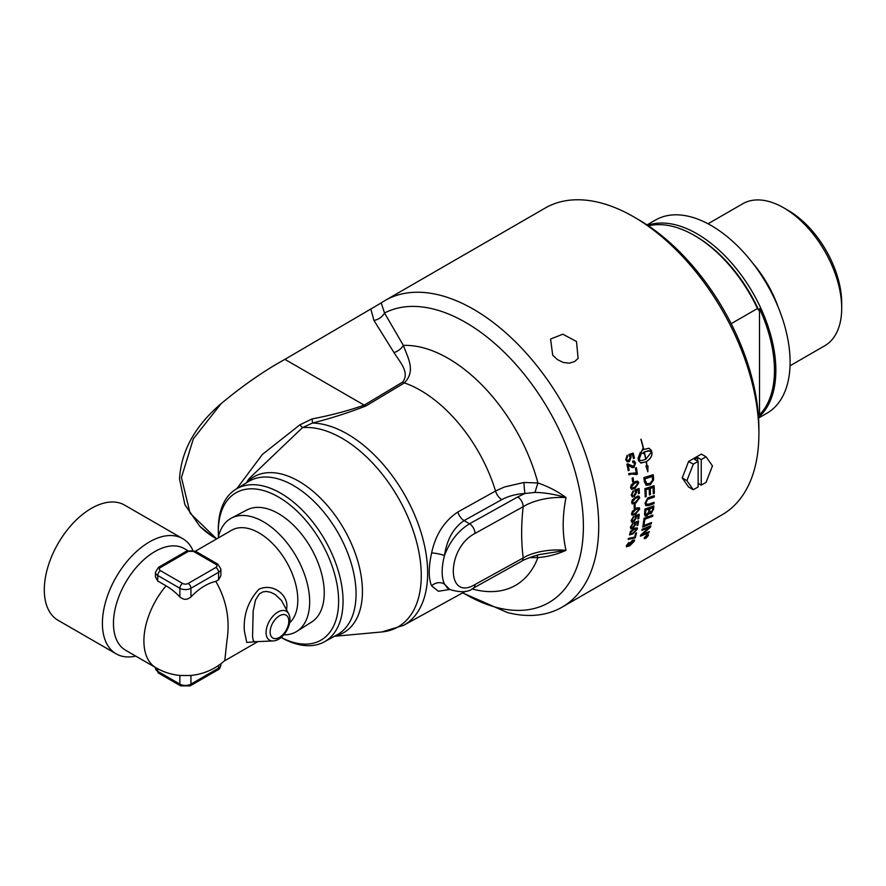 <?xml version="1.0" encoding="UTF-8"?>
<svg xmlns="http://www.w3.org/2000/svg" width="886" height="886" viewBox="0 0 886 886"><rect width="100%" height="100%" fill="white"/><g stroke="black" fill="none" stroke-linecap="round" stroke-linejoin="round"><path stroke-width="1.33" d="M462.625 592.911L507.512 612.591A177.045 102.222 -120 0 0 562.056 607.176A177.045 102.222 -120 0 0 598.726 526.129A177.045 102.222 -120 0 0 521.444 347.954A177.045 102.222 -120 0 0 385.022 300.52A177.045 102.222 -120 0 0 381.224 302.912L284.915 359.362C264.161 370.758 242.897 385.521 221.123 403.651C194.975 425.967 181.109 451.085 179.537 479.038L184.919 504.81L199.782 526.262L212.197 536.218M385.022 300.52L545.178 208.055A177.045 102.222 60 0 1 633.7 216.826A177.045 102.222 60 0 1 758.892 433.664A177.045 102.222 60 0 1 722.223 514.711L562.056 607.176M635.162 505.098A177.045 102.222 60 0 1 635.14 507.888L634.154 508.453A177.045 102.222 -120 0 0 634.177 505.662A177.045 102.222 -120 0 0 634.177 504.998L635.162 504.422A177.045 102.222 60 0 1 635.162 505.098M634.664 537.149A177.045 102.222 -120 0 0 635.583 533.317L636.525 532.774A177.045 102.222 60 0 1 635.273 537.824L628.185 539.397A177.045 102.222 -120 0 0 628.429 538.411L634.664 537.149M630.455 531.367L635.085 528.023L637.399 528.056L637.411 529.008L632.825 533.981L629.503 534.911L630.455 531.367M633.457 516.538A178.164 93.373 56.4 0 1 633.457 517.524L631.818 520.071L633.667 520.824L635.639 517.933L634.996 516.793A180.146 117.816 -113.5 0 0 635.196 515.718A5163.553 2601.396 12.4 0 0 639.216 514.201A177.045 102.222 60 0 1 638.828 518.52L637.887 519.063A177.045 102.222 -120 0 0 638.208 515.608L636.115 516.361L636.48 517.723L633.634 521.898L631.84 522.297L631.087 520.58L633.523 516.483A178.263 93.429 56.4 0 1 633.523 517.568L631.884 520.115L632.161 521.034M635.639 517.933L634.996 516.793M638.208 515.608L636.048 516.316L636.414 517.679L633.568 521.854L631.541 522.153M632.416 511.255L636.945 507.833L639.504 508.088L639.637 509.085L635.428 514.323L632.017 515.187L631.53 513.769L632.416 511.255M642.605 527.092A177.045 102.222 -120 0 0 642.848 525.863A4236.365 2325.839 19.8 0 0 651.553 522.541A177.045 102.222 60 0 1 651.299 523.759A4236.365 2343.758 -159.6 0 1 642.605 527.092M644.521 514.024A177.045 102.222 -120 0 0 644.908 509.062A4236.365 2069.951 13.1 0 0 653.846 505.917A177.045 102.222 60 0 1 653.569 509.096L651.044 513.725L649.061 513.182L647.013 515.84L645.074 515.995L644.521 514.024M649.493 513.913L648.995 513.138L646.946 515.796L645.041 515.973M646.968 534.779L648.386 535.487L645.684 538.522L644.299 537.846L646.968 534.779M648.33 534.557L648.386 535.487M644.332 538.766L644.299 537.846M649.338 497.356A4265.304 1926.419 9.6 0 0 654.289 495.673A177.045 102.222 60 0 1 654.267 497.068A4252.124 1941.403 -169.9 0 1 648.696 498.962L647.666 499.405L646.016 502.65L646.636 504.3L649.139 504.023A4224.714 2013.092 11.9 0 0 654.078 502.307A177.045 102.222 60 0 1 654.001 503.669A4226.663 2035.397 -167.6 0 1 648.74 505.496L645.905 505.673L645.008 503.303L647.688 498.01L649.338 497.356M643.103 524.468A177.045 102.222 -120 0 0 644.044 518.288A4236.365 2213.117 16.6 0 0 652.86 515.054A177.045 102.222 60 0 1 652.672 516.328A4232.433 2231.956 -162.8 0 1 644.875 519.207A177.045 102.222 60 0 1 644.1 524.091L643.103 524.468M641.896 530.404A177.045 102.222 -120 0 0 642.162 529.23A4236.365 2374.469 21.3 0 0 650.822 525.863A177.045 102.222 60 0 1 650.512 527.137A1095.605 959.771 165.3 0 1 646.725 530.559L642.007 534.601L644.266 533.638A4277.442 2488.154 24.3 0 0 649.294 531.611A177.045 102.222 60 0 1 648.951 532.73A4296.28 2511.035 -155.3 0 1 640.401 536.196A177.045 102.222 -120 0 0 640.733 535.022A1182.987 1034.549 -12.7 0 0 646.547 529.861L649.405 527.391L647.168 528.344A4289.004 2419.533 -158.3 0 1 641.896 530.404M630.345 527.236L632.914 523.227A178.263 93.052 56.6 0 1 632.859 524.279L631.153 526.771L631.375 527.657L631.076 526.716L632.837 527.425L634.897 524.59L634.332 523.493A180.146 118.414 -113.9 0 0 634.564 522.441A5163.553 2730.065 15 0 0 638.551 520.913A177.045 102.222 60 0 1 637.964 525.088L637.034 525.631A177.045 102.222 -120 0 0 637.51 522.286L635.439 523.061L635.727 524.368L632.759 528.455L630.865 528.831L630.345 527.236M634.897 524.59L634.332 523.493M626.38 545.61L628.982 542.354A178.485 91.18 57.1 0 1 628.805 543.196L627.155 545.82L627.111 545.1L629.514 545.233L629.215 543.949L632.471 540.216L634.498 540.028L634.465 541.036L629.802 545.787L626.446 546.817L626.38 545.61M629.149 543.893L629.702 545.111L629.215 543.949M135.735 656.105A66.516 38.397 -60 0 1 116.177 653.846A66.516 38.397 -60 0 1 102.399 623.401A66.516 38.397 -60 0 1 131.438 556.463A66.516 38.397 -60 0 1 182.693 538.644A66.516 38.397 -60 0 1 192.86 550.317M220.891 569.089L217.79 564.105A3.909 2.259 120 0 0 215.83 564.304A3.909 2.259 180 0 1 215.83 567.494A3.909 2.259 60 0 1 218.598 572.29A7.83 4.519 0 0 0 220.891 569.089L220.891 575.767L218.598 579.798L215.83 581.393A51.909 29.969 120 0 0 190.933 596.92C187.245 600.088 183.557 600.088 179.869 596.92A51.909 29.969 -120 0 0 166.036 585.812A58.686 33.889 -60 0 0 156.058 667.834L125.624 650.269A58.686 33.889 -60 0 1 113.463 623.401A58.686 33.889 -60 0 1 139.08 564.338A58.686 33.889 -60 0 1 184.31 548.611L187.799 550.627M254.803 641.741L253.274 640.722L252.554 636.447L253.163 611.218L255.511 599.966L259.388 593.841L263.076 591.826L266.608 591.471L270.684 592.291L275.347 594.617L281.493 600.498L288.637 613.765A16.723 9.657 120 0 0 277.905 612.049A16.723 9.657 120 0 0 266.088 632.526A16.723 9.657 120 0 0 272.943 640.955C283.465 640.777 293.742 622.969 288.637 613.765M286.577 609.812L286.898 606.323C287.352 594.129 272.201 582.778 258.823 589.345C248.113 601.206 243.296 615.05 244.359 630.887L246.74 642.45L255.7 641.708M633.556 541.556L632.095 541.136L629.935 544.115L631.341 544.093L633.523 540.914M633.623 541.612L632.161 541.191L629.946 543.616M634.343 539.84L634.398 540.969L629.736 545.721L626.413 546.784M628.883 542.409A178.396 91.125 57.1 0 1 628.739 543.14L627.111 545.1M637.51 522.286L635.373 523.006L635.661 524.313L632.693 528.399L630.921 528.82M638.474 520.946A176.945 102.156 60 0 1 637.898 525.033L637.056 525.531M634.83 524.534L634.254 523.449L634.83 524.534M632.837 523.272A178.164 92.997 56.6 0 1 632.792 524.224L631.076 526.716M635.096 504.466A176.945 102.156 60 0 1 635.074 507.844L634.154 508.365M638.906 498.176L638.297 497.245L635.583 498.198L632.394 501.952C632.205 503.215 633.302 503.204 635.694 501.919L638.906 498.176L638.23 497.212L638.839 498.142L638.23 497.212L635.517 498.165L632.327 501.908L632.792 502.783M632.327 501.908L632.759 502.761M638.983 496.16L639.714 497.722L635.705 503.093L632.272 503.946L631.596 502.406L632.338 499.815L637.477 496.127L638.983 496.16L639.637 497.688L635.639 503.049L632.239 503.924M633.036 477.753A176.945 102.156 60 0 1 633.534 481.408L632.615 481.94M632.615 481.995A177.045 102.222 -120 0 0 632.117 478.285L633.091 477.72A177.045 102.222 60 0 1 633.601 481.43L632.615 481.995M628.329 465.338L628.13 465.294A176.945 102.156 60 0 1 629.115 470.222L628.229 470.732M634.044 460.864L635.539 463.013L633.944 467.409L632.305 467.631L628.196 465.316A177.045 102.222 60 0 1 629.182 470.233L628.24 470.776A177.045 102.222 -120 0 0 626.889 464.142L628.407 463.954M633.822 462.193L632.792 462.37M627.532 463.876L633.457 466.291L634.797 463.467L632.792 462.426A178.906 110.019 -113.5 0 0 632.626 461.085L634.077 460.875L635.605 463.035L634.011 467.431L632.338 467.631M633.789 462.182L632.792 462.426M627.598 463.887L632.538 466.269M649.405 527.391L647.101 528.289A4291.175 2421.095 -158.3 0 1 641.918 530.315M649.194 531.644A176.945 102.156 60 0 1 648.884 532.663A4298.451 2512.652 -155.3 0 1 640.423 536.096M650.723 525.907A176.945 102.156 60 0 1 650.446 527.081A1096.015 960.081 165.3 0 1 646.658 530.504L642.007 534.601M652.772 515.087A176.945 102.156 60 0 1 652.594 516.283A4234.582 2233.418 -162.8 0 1 644.798 519.163A176.945 102.156 60 0 1 644.022 524.036L643.114 524.379M654.012 502.329A176.945 102.156 60 0 1 653.934 503.625A4228.812 2036.748 -167.6 0 1 648.674 505.452L645.872 505.651M654.211 495.706A176.945 102.156 60 0 1 654.2 497.035A4254.284 1942.71 -169.9 0 1 648.63 498.918L647.6 499.361L645.938 502.606L646.57 504.256M645.872 459.214L651.52 451.915L648.441 450.675L644.355 451.96A177.045 102.222 60 0 1 645.872 459.214L645.805 459.192A176.945 102.156 60 0 0 644.288 451.949L644.355 451.96M649.759 450.808L644.288 451.949M641.043 439.257A176.945 102.156 -120 0 1 643.701 449.457L648.962 448.261L651.476 450.553A177.045 102.222 60 0 1 651.996 453.023L651.996 453.023C652.185 456.157 650.302 459.048 646.337 461.672L646.271 461.661A176.945 102.167 -120 0 1 647.001 465.892L647.998 465.903L647.821 471.729L645.916 465.925L646.846 465.914A177.045 102.222 -120 0 0 646.138 461.794L641.021 463.024L638.596 460.764A177.045 102.222 -120 0 0 638.075 458.284L640.345 452.259A177.045 102.222 60 0 1 640.921 454.751L638.895 459.768L641.597 460.62L645.673 459.336A177.045 102.222 -120 0 0 644.144 452.081A16.457 11.839 102.9 0 0 643.59 452.425A177.045 102.222 60 0 1 643.856 453.599L642.981 453.377M646.337 461.672A177.045 102.222 60 0 1 647.068 465.914M646.271 461.661C650.235 459.026 652.118 456.135 651.93 453.012L651.93 453.001A176.945 102.167 -120 0 0 651.409 450.531L649.095 448.294M642.682 448.848A176.945 102.156 -120 0 1 642.948 449.922L643.014 449.933A16.457 11.928 -78.1 0 1 643.568 449.59A177.045 102.222 -120 0 0 640.877 439.257L641.11 439.257A177.045 102.222 60 0 1 643.768 449.468M643.856 453.599L641.021 453.089L642.727 448.759A177.045 102.222 60 0 1 643.014 449.933M640.955 453.067L643.79 453.588A176.945 102.156 -120 0 0 643.524 452.414L643.59 452.425M643.524 452.414A16.457 11.839 -77.1 0 1 644.078 452.07L644.144 452.081M640.168 460.465L638.562 459.391M640.589 462.924L646.138 461.794M647.755 471.706L647.921 465.881M638.496 459.38L640.855 454.74A176.945 102.156 -120 0 0 640.301 452.314M648.054 535.687L646.869 535.089L644.631 537.658L645.794 538.223L647.943 534.845M647.987 535.62L646.802 535.033L644.631 537.658M648.297 534.524L645.617 538.466L644.233 537.791M647.289 535.72L646.625 536.108A177.045 102.222 60 0 1 646.481 536.506L647.157 536.096A177.045 102.222 -120 0 0 647.289 535.72L646.625 536.108M646.558 536.041A176.945 102.156 60 0 1 646.415 536.44L646.647 536.805M647.588 535.288L644.908 538.19A177.045 102.222 -120 0 0 645.052 537.791L646.248 536.473A177.045 102.222 -120 0 0 646.315 536.285L645.418 536.694M645.905 537.082L644.975 538.001M646.315 536.285L645.385 536.816A177.045 102.222 -120 0 0 645.495 536.495L647.688 535.222A177.045 102.222 60 0 1 647.456 535.919L645.972 537.149M652.329 476.502L652.262 476.469A4229.509 1566.238 -176.5 0 1 645.052 478.739L645.119 478.761A177.045 102.222 60 0 1 645.307 480.522L646.913 483.845L650.158 483.269L652.506 480.19L652.517 478.451A177.045 102.222 -120 0 0 652.329 476.502A4227.372 1565.13 -176.5 0 1 645.119 478.761M645.052 478.739A176.945 102.156 60 0 1 645.23 480.489L646.913 483.845M646.027 483.28L646.846 483.811L646.027 483.28M653.17 474.708A176.945 102.156 60 0 1 653.491 477.997L653.503 479.891L650.136 484.753L646.115 485.251M644.321 481.619A177.045 102.222 -120 0 0 643.889 477.62A4236.365 1543.047 3.1 0 0 653.237 474.686A177.045 102.222 60 0 1 653.558 478.019L653.569 479.924L650.202 484.786L646.149 485.262L644.321 481.619M654.023 485.727A176.945 102.156 60 0 1 654.222 493.402L653.259 493.79A177.045 102.222 -120 0 0 653.115 487.488L653.037 487.444A4183.526 1742.563 -173.1 0 1 650.18 488.374A176.945 102.156 60 0 1 650.346 494.576L649.383 494.964A177.045 102.222 -120 0 0 649.205 488.762L649.139 488.718A4258.326 1762.021 -173.4 0 1 645.938 489.77A176.945 102.156 60 0 1 646.16 496.514L645.185 496.847M650.346 494.576L649.383 494.897M654.222 493.402L653.259 493.724M646.16 496.514L645.185 496.902A177.045 102.222 -120 0 0 644.875 488.695A4236.365 1734.888 6.3 0 0 654.089 485.705A177.045 102.222 60 0 1 654.289 493.447M645.938 489.77L646.005 489.803A177.045 102.222 60 0 1 646.226 496.559M649.205 488.762A4256.167 1760.814 -173.4 0 1 646.005 489.803M650.18 488.374L650.246 488.419A177.045 102.222 60 0 1 650.424 494.609M653.115 487.488A4181.411 1741.367 -173.1 0 1 650.246 488.419M652.727 507.612L652.661 507.567A4149.603 2049.628 -166.2 0 1 649.859 508.553L649.936 508.597A177.045 102.222 60 0 1 649.748 510.724L651.11 512.551L652.528 509.827A177.045 102.222 -120 0 0 652.727 507.612A4147.499 2048.266 -166.2 0 1 649.936 508.597M649.859 508.553A176.945 102.156 60 0 1 649.682 510.679L651.044 512.496M649.97 512.651L651.11 512.551M645.761 510.004A176.945 102.156 60 0 1 645.573 512.363L645.517 513.581L647.168 514.511L648.685 511.61A177.045 102.222 -120 0 0 648.917 508.963L648.851 508.907A4290.953 2115.026 -166.7 0 1 645.761 510.004L645.839 510.048A177.045 102.222 60 0 1 645.639 512.407L645.927 514.611M648.917 508.963A4288.783 2113.631 -166.6 0 1 645.839 510.048M645.517 513.581L645.894 514.589M653.779 505.95A176.945 102.156 60 0 1 653.503 509.051L650.966 513.67L648.995 513.138M651.465 522.574A176.945 102.156 60 0 1 651.232 523.704A4238.502 2345.275 -159.6 0 1 642.627 527.004M633.169 453.123A176.945 102.156 60 0 1 634.343 458.128L633.479 458.682A177.045 102.222 -120 0 0 632.538 454.64L630.201 455.315L631.164 456.943L629.304 461.573L627.255 461.861M634.343 458.128L633.468 458.638M627.111 455.26A178.164 97.172 54.9 0 1 627.498 456.467L626.468 459.291L627.62 460.598L628.695 460.476L630.289 457.121L629.06 455.725A180.146 111.702 -111.4 0 0 628.894 454.485A5163.553 1289.883 -5.4 0 0 633.224 453.1A177.045 102.222 60 0 1 634.409 458.14M630.201 455.315L631.231 456.954L629.37 461.595L627.321 461.872L625.737 459.768L627.155 455.227A178.263 97.227 54.9 0 1 627.565 456.489L626.535 459.302L627.62 460.598M632.538 454.64L630.267 455.326M635.749 472.869L636.237 473.058A177.045 102.222 -120 0 0 635.406 468.196L636.347 467.653A177.045 102.222 60 0 1 637.411 474.076L636.104 474.287M636.292 467.686A176.945 102.156 60 0 1 637.344 474.054L631.164 474.021L628.894 474.807M636.657 474.519L631.231 474.043L628.96 474.83A177.045 102.222 -120 0 0 628.75 473.578L635.783 472.88M637.898 483.391L637.112 482.372L637.831 483.357L637.112 482.372L634.354 483.313L631.319 487.134L631.995 488.097L634.841 487.211L637.898 483.391L637.178 482.405L634.42 483.335L631.386 487.156L631.995 488.097M637.665 481.231L638.64 482.903L634.885 488.396L631.508 489.271M631.153 484.941L635.417 481.519L637.311 481.142L638.485 482.028L638.706 482.936L634.952 488.43L631.541 489.293L630.588 487.621L631.153 484.941M632.294 496.946L631.242 495.041L633.224 490.689A178.263 94.946 55.7 0 1 633.412 491.874L632.039 494.576L632.615 495.684L633.833 495.617L635.794 492.394L634.885 491.11A180.146 115.379 -112.4 0 0 634.919 489.936A5163.553 2077.338 3.9 0 0 639.083 488.507A177.045 102.222 60 0 1 639.393 493.225L638.463 493.768A177.045 102.222 -120 0 0 638.219 489.98L636.048 490.7L636.669 492.217L634.265 496.647L632.294 496.946L634.265 496.647M638.219 489.98L635.982 490.667L636.602 492.173L634.199 496.614M639.016 488.529A176.945 102.156 60 0 1 639.327 493.192L638.452 493.701M633.169 490.733A178.164 94.891 55.7 0 1 633.335 491.841L631.973 494.543L632.648 495.695M638.839 509.528L638.308 508.653L635.639 509.627L632.327 513.304C632.061 514.522 633.113 514.489 635.495 513.204L638.839 509.528L638.241 508.608L638.762 509.494L638.241 508.608L635.572 509.583L632.261 513.26L632.615 514.057M632.261 513.26L632.571 514.035M639.072 507.612L639.57 509.04L635.362 514.279L631.984 515.165M639.138 514.234A176.945 102.156 60 0 1 638.762 518.476L637.898 518.963M635.572 517.889L634.93 516.748L635.572 517.889M631.818 520.071L632.128 521.001M636.613 529.463L636.17 528.643L636.547 529.407L636.17 528.643L633.579 529.673L630.101 533.239C629.691 534.358 630.666 534.258 633.036 532.962L636.613 529.463L636.248 528.698L633.645 529.728L630.035 533.184M637.156 527.746L637.344 528.964L632.759 533.926L629.47 534.878M636.436 532.829A176.945 102.156 60 0 1 635.207 537.758L628.119 539.341M552.709 355.231L550.594 339.039L562.832 334.199L576.498 341.498L578.115 358.387L574.626 361.577L569.333 363.171L563.341 362.485L557.515 359.672L552.709 355.231M283.764 634.863A65.409 37.766 -120 0 0 296.832 631.375A65.409 37.766 -120 0 0 309.668 601.86A65.409 37.766 -120 0 0 281.582 536.539A65.409 37.766 -120 0 0 231.445 518.122A65.409 37.766 -120 0 0 218.155 538.046M231.445 518.122L246.817 510.004A64.733 37.378 60 0 1 296.456 528.244A64.733 37.378 60 0 1 324.243 592.9A64.733 37.378 60 0 1 311.54 622.116L296.832 631.375M215.83 581.393C226.561 600.099 230.249 619.956 226.894 640.977L224.811 660.502A58.686 58.686 0 0 1 190.302 675.497L180.5 675.497A58.686 58.686 0 0 1 156.058 667.834M289.667 622.769A54.777 31.63 -120 0 0 297.807 600.032A54.777 31.63 -120 0 0 273.896 544.901A54.777 31.63 -120 0 0 231.689 530.227L195.396 551.181M166.036 585.812L157.73 581.017L155.438 576.886L155.438 572.29A7.83 4.519 0 0 0 157.73 575.479L179.869 588.26A7.83 4.519 0 0 0 190.933 588.26L218.598 572.29L218.598 579.798M116.177 653.846L58.077 620.311A66.516 38.397 -60 0 1 44.3 589.855A66.516 38.397 -60 0 1 73.339 522.917A66.516 38.397 -60 0 1 124.594 505.098L182.693 538.644M686.905 480.644L682.209 477.931L688.599 487.023L693.295 489.736L686.905 480.644L693.295 464.186L698.135 461.385L694.535 459.313L697.636 457.519L701.236 459.601L701.236 485.151L698.135 483.368M693.295 489.736L698.135 486.946L698.135 461.385M697.636 461.097L697.636 457.519M701.236 459.601L706.076 456.799L712.466 465.892L706.076 482.361L701.236 485.151M706.076 456.799L701.369 454.086L688.599 461.462L682.209 477.931M693.295 464.186L688.599 461.462M758.56 418.048L767.01 413.175A111.514 64.379 -120 0 0 790.102 362.13A111.514 64.379 -120 0 0 741.427 249.918A111.514 64.379 -120 0 0 655.496 220.038L647.057 224.911M790.035 365.796L824.722 345.773A81.988 47.335 -120 0 0 841.7 308.239L841.7 303.112A75.709 43.713 -120 0 0 788.163 210.381L783.722 207.822A81.988 47.335 -120 0 0 742.734 203.758L708.047 223.781M759.523 414.803L759.523 308.66A110.528 63.814 60 0 1 759.523 414.803A258.546 149.269 -60 0 1 758.837 413.828L758.35 415.069M731.194 323.678L757.452 308.516L758.837 310.432A258.546 149.269 -60 0 1 759.523 308.66M757.452 308.516A111.514 64.379 -120 0 0 694.236 235.388A111.514 64.379 -120 0 0 648.474 225.864M758.837 310.432A109.554 63.249 -120 0 0 695.621 236.185L694.236 235.388M841.7 308.239A81.988 47.335 -120 0 0 783.722 207.822M778.074 306.866A81.988 47.335 -120 0 0 753.1 263.607M758.516 417.306A111.514 64.379 -120 0 0 775.848 370.359A111.514 64.379 -120 0 0 731.116 262.444A111.514 64.379 -120 0 0 647.677 225.321M758.892 433.664L758.892 428.547A170.788 98.601 -120 0 0 638.13 219.385L633.7 216.826M245.965 483.125L249.254 478.462L302.503 427.617L312.393 423.065C331.165 418.281 349.018 412.577 365.951 405.943L404.393 382.896C416.11 370.88 407.848 357.866 403.351 345.407A12.526 9.248 -38.2 0 1 393.971 352.539C399.619 361.676 410.107 372.474 402.654 382.087L364.201 405.135C348.276 410.739 330.877 415.335 312.005 418.945A12.526 1.739 -107.2 0 1 312.393 423.065A113.53 65.553 -120 0 1 413.075 511.377A113.53 65.553 -120 0 1 403.429 625.416L381.722 631.962A112.123 64.733 60 0 0 410.661 523.715A112.123 64.733 60 0 0 302.503 427.617A12.526 0.786 -130.2 0 1 299.8 424.892L262.466 454.352L236.784 488.684M402.654 382.087A12.526 7.11 59.1 0 0 404.393 382.896A115.335 66.594 60 0 1 495.518 491.032A9.779 5.537 -119.1 0 0 501.764 499.638C508.32 496.105 516.051 494.056 524.966 493.491L534.967 492.417L537.902 482.981L523.969 482.471L504.378 487.001L495.518 491.032L457.818 512.019C444.296 521.034 435.558 534.668 431.615 552.93C428.436 567.561 428.436 578.536 431.615 585.845L438.404 591.272L449.723 589.456M529.606 557.582L537.902 557.626A9.779 2.802 85.8 0 0 536.617 555.378M471.95 588.88A134.882 77.868 -120 0 0 537.902 557.626C548.057 556.696 557.427 554.259 566.01 550.317C551.69 549.132 538.754 550.937 527.203 555.743L475.007 584.538C446.079 601.904 446.079 548.312 475.007 533.427L527.203 504.444C538.754 499.128 551.69 496.836 566.01 497.555C557.427 491.265 548.057 486.414 537.902 482.981A134.882 77.868 -120 0 0 403.351 345.407L384.535 313.024L381.224 302.912M473.368 588.127A7.83 4.441 -119.1 0 0 473.379 588.127L521.544 561.27A7.83 4.441 -119.1 0 0 523.172 557.682C521.145 541.778 521.145 524.745 523.172 506.57A7.83 4.441 -119.1 0 0 517.734 496.935L469.569 523.781C458.295 530.625 449.933 541.202 444.484 555.511A9.779 1.639 12 0 0 431.615 552.93M534.967 492.417C544.447 492.55 554.791 494.266 566.01 497.555C562.245 516.494 562.245 534.081 566.01 550.317L542.044 554.16C535.388 554.968 522.253 560.351 521.544 561.27M218.465 536.672A85.067 49.118 60 0 1 218.31 531.744L218.31 529.186A88.201 50.923 60 0 1 236.041 489.138A88.201 50.923 60 0 1 304.186 512.075A88.201 50.923 60 0 1 343.048 601.206A88.201 50.923 60 0 1 324.232 641.885A88.201 50.923 60 0 1 281.117 637.455M218.31 531.744A85.067 49.118 60 0 1 278.47 497.013A85.067 49.118 60 0 1 338.618 601.206A85.067 49.118 60 0 1 281.161 637.422M462.913 592.756A166.513 96.142 -120 0 0 575.49 472.88A166.513 96.142 -120 0 0 384.535 313.024A12.526 9.746 -26.8 0 1 373.958 320.455L393.971 352.539M312.005 418.945L299.8 424.892M216.649 538.921L190.069 513.171L181.442 477.554L193.336 438.847L221.123 403.651M517.734 496.935L524.966 493.491A9.779 0.853 86.5 0 1 523.969 482.471M447.541 588.193L444.484 584.118A9.779 8.351 -23.2 0 0 431.615 585.845M447.663 588.26L449.734 589.456L444.484 584.118C441.383 577.218 441.383 567.682 444.484 555.511C446.876 539.574 453.388 527.945 464.054 520.603L501.764 499.638M475.007 584.538A7.83 4.441 -119.1 0 1 473.379 588.127L473.379 588.127C468.517 592.402 460.642 592.845 449.734 589.456L449.878 589.533M217.79 669.916C219.23 669.606 220.26 667.944 220.891 664.932A7.83 4.519 180 0 1 218.598 668.122A3.909 2.259 -120 0 1 217.79 669.916L190.125 685.886A3.909 2.259 -120 0 0 190.933 684.103A7.83 4.519 180 0 1 179.869 684.103A3.909 2.259 120 0 0 180.678 685.886L158.539 673.116A3.909 2.259 -60 0 1 157.73 671.322A7.83 4.519 180 0 1 155.438 668.122L158.539 673.116M218.598 665.408L218.598 668.122L190.933 684.103L190.933 675.442M179.869 675.442L179.869 684.103L157.73 671.322L157.73 668.775M215.83 567.494L188.164 583.464A3.909 2.259 60 0 1 190.933 588.26L190.933 596.92M188.164 583.464A3.909 2.259 180 0 1 182.627 583.464A3.909 2.259 120 0 0 179.869 588.26L179.869 596.92M182.627 583.464L160.499 570.695A3.909 2.259 120 0 0 157.73 575.479L157.73 581.017M160.499 570.695A3.909 2.259 180 0 1 160.499 567.494A3.909 2.259 -120 0 0 158.539 567.306L155.438 572.29M160.499 567.494L188.164 551.524A3.909 2.259 -120 0 0 186.204 551.325L158.539 567.306M188.164 551.524A3.909 2.259 180 0 1 193.702 551.524A3.909 2.259 -60 0 1 195.651 551.325L186.204 551.325M193.702 551.524L215.83 564.304M270.13 631.984A13.201 7.62 -60 0 1 279.467 615.814A13.201 7.62 -60 0 1 288.803 621.208A13.201 7.62 -60 0 1 279.467 637.377A13.201 7.62 -60 0 1 270.13 631.984M370.935 309.413L373.958 320.455M365.951 405.943A12.526 7.11 59.1 0 1 364.201 405.135L284.915 359.362M236.041 489.138L248.667 481.475A88.511 51.1 60 0 1 293.465 485.539A88.511 51.1 60 0 1 356.061 593.952A88.511 51.1 60 0 1 337.178 634.775L324.232 641.885M334.974 635.982A89.929 51.92 -120 0 0 359.561 567.904A89.929 51.92 -120 0 0 298.859 481.275A89.929 51.92 -120 0 0 246.529 482.781M457.818 512.019A9.779 5.537 -119.1 0 0 464.054 520.603L469.569 523.781A7.83 4.441 60.9 0 1 475.007 533.427M190.125 685.886L180.678 685.886M155.438 668.122L155.438 667.479M217.79 564.105L195.651 551.325M272.943 640.955L254.946 641.73M257.881 641.608L224.169 661.078M220.891 664.932L220.891 663.758M403.429 625.416L465.615 591.261M199.782 526.262C204.478 530.947 209.783 534.989 215.708 538.378M334.399 636.303L381.722 631.962"/></g></svg>

